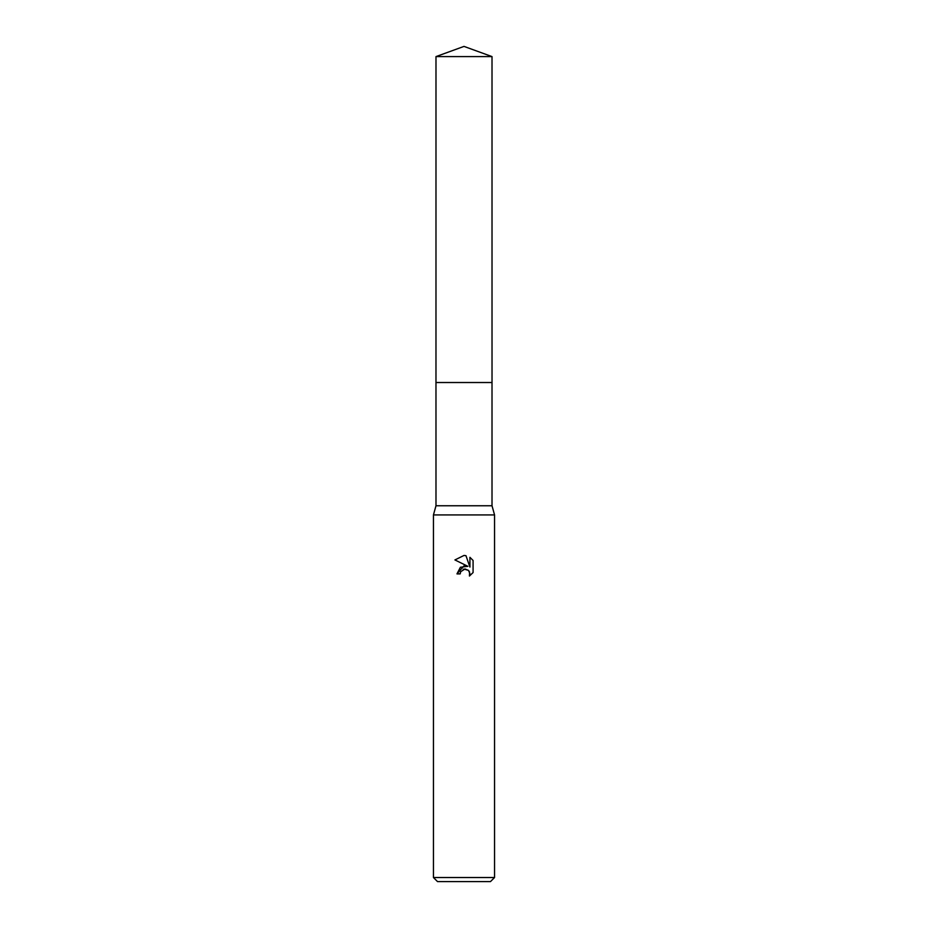 <?xml version="1.0" encoding="UTF-8"?>
<svg xmlns="http://www.w3.org/2000/svg" width="928" height="928" viewBox="0 0 928 928"><rect width="100%" height="100%" fill="white"/><g stroke="black" fill="none" stroke-linecap="round" stroke-linejoin="round"><path stroke-width="1.39" d="M435.986 56.596L492.014 56.596L464 46.4L435.986 56.596L435.974 382.522L492.014 382.522L492.014 505.76L494.554 514.924L494.554 877.528L433.446 877.528L437.517 881.6L490.483 881.6L494.554 877.528M492.014 56.596L492.026 382.522L435.974 382.522L435.986 505.76L492.014 505.76M435.986 505.76L433.446 514.924L494.554 514.924M464 555.454L454.929 559.932L464 555.454L465.972 555.675L469.928 567.078L469.928 557.31L473.083 560.489L473.083 572.541L469.429 576.033L469.568 571.984L468.512 570.407L465.067 568.968L460.694 571.671L460.184 573.887L456.97 573.887L464 565.86L467.886 566.324L454.917 559.932M460.184 573.887L460.508 572.1M464 569.096L468.512 570.407L469.939 573.852L469.429 576.033L473.083 572.541M467.886 566.324L460.416 567.24L456.97 573.887M463.246 569.328L463.965 569.096M473.083 560.489L469.928 557.31M465.972 555.675L464.29 555.466M433.446 514.924L433.446 877.528"/></g></svg>
